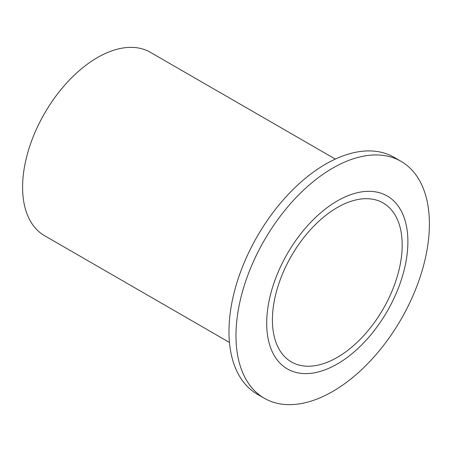 <?xml version="1.0" encoding="UTF-8"?>
<svg xmlns="http://www.w3.org/2000/svg" width="452" height="452" viewBox="0 0 452 452"><rect width="100%" height="100%" fill="white"/><g stroke="black" fill="none" stroke-linecap="round" stroke-linejoin="round"><path stroke-width="0.68" d="M337.294 357.391A91.773 52.986 120 0 0 397.246 276.522A91.773 52.986 120 0 0 383.177 202.982A91.773 52.986 120 0 0 337.294 207.53A91.773 52.986 120 0 0 277.342 288.399A91.773 52.986 120 0 0 291.41 361.939A91.773 52.986 120 0 0 337.294 357.391M266.697 323.22A99.841 57.641 -60 0 1 337.294 200.942A99.841 57.641 -60 0 1 407.89 241.701A99.841 57.641 -60 0 1 337.294 363.984A99.841 57.641 -60 0 1 266.697 323.22M235.978 335.638A136.77 78.964 -60 0 1 295.681 197.999A136.77 78.964 -60 0 1 401.077 161.358A136.77 78.964 -60 0 1 429.4 223.966A136.77 78.964 -60 0 1 369.702 361.606A136.77 78.964 -60 0 1 264.307 398.246A136.77 78.964 -60 0 1 235.978 335.638M264.307 398.246L257.307 394.206A136.77 78.964 -60 0 1 228.978 331.598A136.77 78.964 -60 0 1 288.681 193.959A136.77 78.964 -60 0 1 394.071 157.319L401.077 161.358M229.458 342.441L44.522 235.667A105.858 61.116 -60 0 1 22.6 187.207A105.858 61.116 -60 0 1 68.806 80.676A105.858 61.116 -60 0 1 150.38 52.313L335.316 159.087"/></g></svg>
